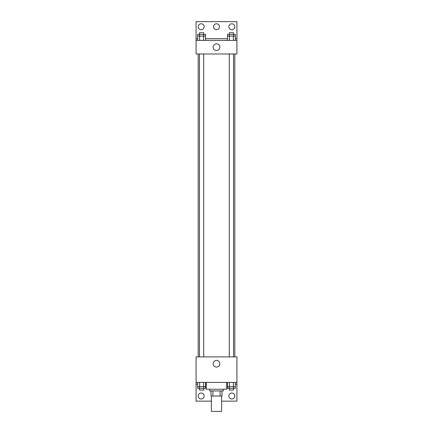 <?xml version="1.0" encoding="UTF-8"?>
<svg xmlns="http://www.w3.org/2000/svg" width="433" height="433" viewBox="0 0 433 433"><rect width="100%" height="100%" fill="white"/><g stroke="black" fill="none" stroke-linecap="round" stroke-linejoin="round"><path stroke-width="0.65" d="M211.396 396.033L211.396 411.35L221.604 411.35L221.604 396.033M220.083 390.929L220.083 396.033L210.968 396.033L210.968 390.929M220.083 396.033L222.032 396.033L222.032 390.929L222.032 396.033M223.309 389.229L223.309 390.929L209.691 390.929L209.691 389.229M212.917 390.929L212.917 396.033M206.292 382.42L206.292 389.229L226.708 389.229L226.708 382.42M196.079 382.42L196.079 356.895L236.921 356.895L236.921 382.42L196.079 382.42L196.079 401.142L211.396 401.142M236.921 382.42L236.921 401.142L221.604 401.142M213.155 363.704A3.345 3.345 0 0 1 218.172 360.803A3.345 3.345 0 0 1 218.172 366.599A3.345 3.345 0 0 1 213.155 363.704M236.921 384.12L235.335 384.12M227.477 384.12L226.708 384.12M206.292 384.12L205.523 384.12M197.665 384.12L196.079 384.12M228.835 396.033A2.977 2.977 0 0 1 233.306 393.456A2.977 2.977 0 0 1 233.306 398.614A2.977 2.977 0 0 1 228.835 396.033M198.206 396.033A2.977 2.977 0 0 1 202.671 393.456A2.977 2.977 0 0 1 202.671 398.614A2.977 2.977 0 0 1 198.206 396.033M234.81 53.984L234.81 356.895M233.533 356.895L233.533 53.984M203.721 53.984L203.721 356.895M236.921 53.984L196.079 53.984L196.079 21.65L236.921 21.65L236.921 53.984M236.921 40.372L196.079 40.372M213.155 47.175A3.345 3.345 0 0 1 218.172 44.28A3.345 3.345 0 0 1 218.172 50.076A3.345 3.345 0 0 1 213.155 47.175M196.079 38.667L197.665 38.667M205.523 38.667L227.477 38.667M235.335 38.667L236.921 38.667M213.523 26.754A2.977 2.977 0 0 1 217.988 24.178A2.977 2.977 0 0 1 217.988 29.336A2.977 2.977 0 0 1 213.523 26.754M204.165 26.754A2.977 2.977 0 0 1 199.694 29.336A2.977 2.977 0 0 1 199.694 24.178A2.977 2.977 0 0 1 204.165 26.754M234.794 26.754A2.977 2.977 0 0 1 230.329 29.336A2.977 2.977 0 0 1 230.329 24.178A2.977 2.977 0 0 1 234.794 26.754M233.533 36.112L233.533 32.713L229.279 32.713L229.279 34.413L235.335 34.413L235.335 36.112L227.477 36.112L227.477 40.372M235.335 36.112L235.335 40.372M233.371 36.112L233.371 40.372M229.441 36.112L229.441 40.372M203.721 36.112L203.721 32.713L199.467 32.713L199.467 34.413L205.523 34.413L205.523 36.112L197.665 36.112L197.665 40.372M205.523 36.112L205.523 40.372M203.559 36.112L203.559 40.372M199.629 36.112L199.629 40.372M229.279 36.112L229.279 34.413L227.477 34.413L227.477 36.112M199.467 36.112L199.467 34.413L197.665 34.413L197.665 36.112M235.335 382.42L235.335 386.674L227.477 386.674L227.477 388.374L233.533 388.374L233.533 390.079L229.279 390.079L229.279 386.674M227.477 382.42L227.477 386.674M233.371 382.42L233.371 386.674M229.441 382.42L229.441 386.674M233.533 386.674L233.533 388.374L235.335 388.374L235.335 386.674M205.523 382.42L205.523 386.674L197.665 386.674L197.665 388.374L203.721 388.374L203.721 390.079L199.467 390.079L199.467 386.674M197.665 382.42L197.665 386.674M203.559 382.42L203.559 386.674M199.629 382.42L199.629 386.674M203.721 386.674L203.721 388.374L205.523 388.374L205.523 386.674M198.19 53.984L198.19 356.895M229.279 356.895L229.279 53.984M199.467 53.984L199.467 356.895"/></g></svg>
